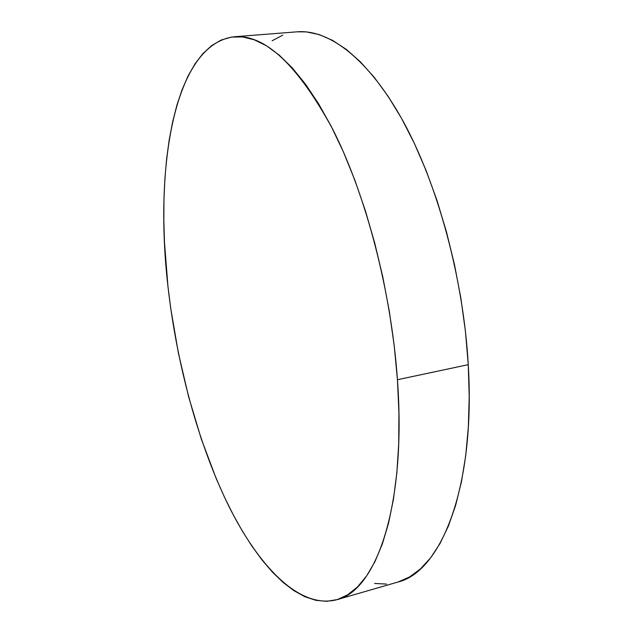 <?xml version="1.0" encoding="UTF-8"?>
<svg xmlns="http://www.w3.org/2000/svg" width="633" height="633" viewBox="0 0 633 633"><rect width="100%" height="100%" fill="white"/><g stroke="black" fill="none" stroke-linecap="round" stroke-linejoin="round"><path stroke-width="0.95" d="M336.709 599.744L397.445 582.186C440.465 572.477 475.755 488.344 468.262 364.663C463.356 278.33 437.609 184.068 403.166 121.314C368.58 58.513 328.788 29.237 297.312 31.808L234.257 36.769C264.926 34.111 297.779 65.001 332.831 129.448C365.692 194.149 391.265 291.259 397.437 379.729L468.262 364.663L397.437 379.729L398.932 412.558L398.719 443.765L396.851 472.867L393.409 499.469L388.527 523.269L382.332 544.024L374.981 561.59L366.649 575.903L357.495 586.949L347.683 594.798L337.381 599.538L326.723 601.326L315.851 600.321L304.892 596.705L293.949 590.676L283.117 582.431L272.483 572.177L262.109 560.094L252.076 546.366L242.423 531.182L233.189 514.7L224.43 497.079L216.162 478.469L201.231 438.788L188.579 396.654L178.364 352.953L170.736 308.5L167.935 286.251C154.191 167.856 173.925 43.946 234.257 36.769M167.935 286.251L164.469 242.202L163.836 220.624L163.963 199.498L164.889 178.949L166.614 159.105L169.169 140.122L172.58 122.145L176.852 105.339L182.011 89.902L188.056 76.007L195.004 63.862L202.837 53.678L211.549 45.671L221.099 40.069L231.449 37.094L242.542 36.936L254.292 39.808L266.596 45.853L279.327 55.213L292.335 67.96L305.454 84.102L318.478 103.59L331.209 126.284L343.426 151.952L354.907 180.294L365.431 210.908L374.791 243.317L382.807 276.993L389.327 311.357L394.224 345.8L397.437 379.729C406.726 506.519 375.828 591.277 336.677 599.752C299.409 609.278 258.857 566.67 228.458 505.435C198.026 443.242 176.702 363.753 167.935 286.251M374.625 583.452L386.518 584.077M398.212 581.956L409.583 576.948L420.462 568.909L430.685 557.752L440.07 543.438L448.441 525.968L455.61 505.427L461.417 481.966L465.706 455.807L468.333 427.267L469.211 396.733L468.262 364.663L465.461 331.573L460.848 298.024L454.47 264.586L446.455 231.852L436.952 200.36L426.144 170.641L414.243 143.145L401.472 118.244L388.069 96.24L374.261 77.361L360.28 61.733L346.322 49.414L332.586 40.385L319.238 34.586L306.404 31.895L297.201 31.816M282.777 35.163L272.143 40.749"/></g></svg>
